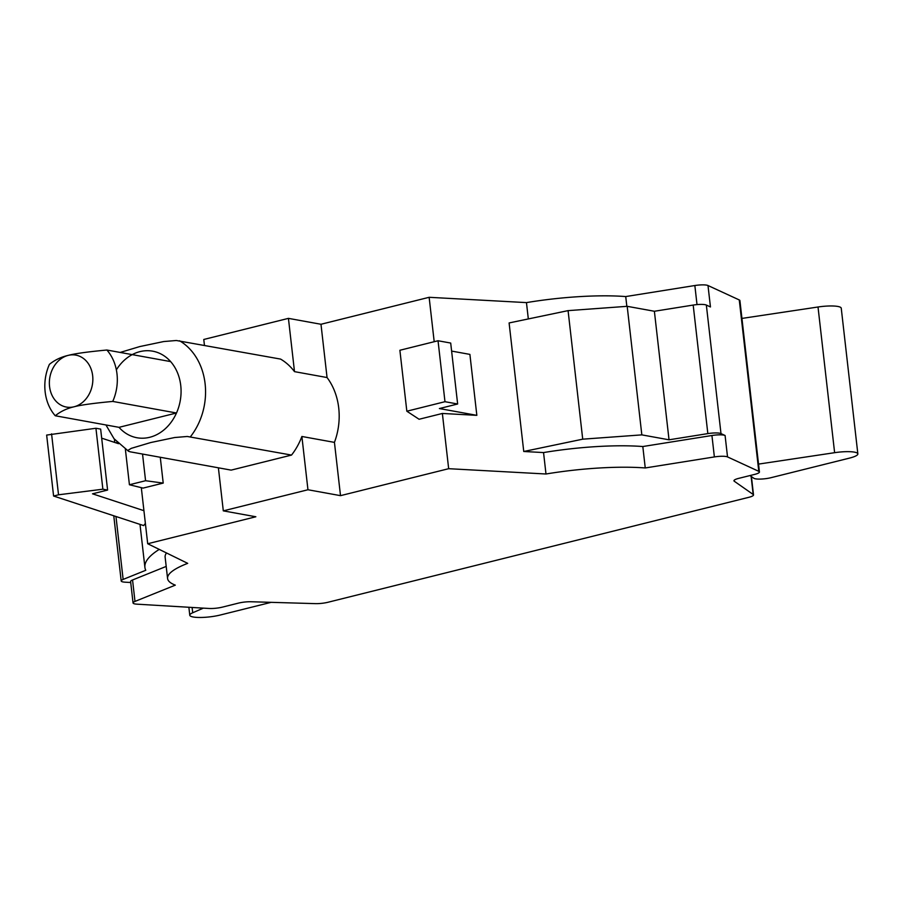 <?xml version="1.0" encoding="UTF-8"?>
<svg xmlns="http://www.w3.org/2000/svg" width="903" height="903" viewBox="0 0 903 903"><rect width="100%" height="100%" fill="white"/><g stroke="black" fill="none" stroke-linecap="round" stroke-linejoin="round"><path stroke-width="1.35" d="M749.975 475.565L753.847 478.274A11.175 2.224 173.5 0 0 770.959 477.698L849.52 458.103A19.516 3.894 173.5 0 0 857.85 453.893L841.246 308.205A19.516 3.894 173.5 0 0 818.016 306.997L741.939 318.42M857.85 453.893A19.516 3.894 173.5 0 0 834.62 452.685L758.543 464.097M271.126 602.346L220.23 615.033A19.516 3.894 -6.5 0 1 200.376 617.471A19.516 3.894 -6.5 0 1 189.777 615.236A19.516 3.894 -6.5 0 1 192.711 612.765L203.378 608.137M107.592 490.058L100.651 429.106L95.932 428.259L102.874 489.2L107.592 490.058L92.524 493.817L143.938 510.692M51.573 433.846L58.526 494.799L53.593 496.029L46.651 435.077L95.932 428.259M102.874 489.2L58.526 494.799M145.394 523.503A212.374 42.328 173.5 0 0 143.667 525.591L53.593 496.029M118.53 443.689L101.678 438.158M582.717 439.174L641.83 434.874L627.19 306.32L568.077 310.632L509.1 322.947L523.751 451.489L582.717 439.174L568.077 310.632M641.83 434.874L669.033 439.806L654.382 311.264L627.19 306.32M759.434 471.976A11.175 2.224 -6.5 0 1 754.671 474.391L738.722 478.364A11.175 2.224 173.5 0 0 733.947 480.78A11.175 2.224 173.5 0 0 734.274 481.231L753.181 494.472A11.175 2.224 -6.5 0 1 753.508 494.923A11.175 2.224 -6.5 0 1 748.734 497.339L328.015 602.256A11.175 2.224 -6.5 0 1 315.395 603.633L250.989 601.748A11.175 2.224 173.5 0 0 238.369 603.136L222.431 607.121A11.175 2.224 -6.5 0 1 208.954 608.464L137.019 604.175A11.175 2.224 -6.5 0 1 133.046 602.933A11.175 2.224 -6.5 0 1 134.987 601.409L175.306 585.144A105.369 20.995 -6.5 0 1 167.574 578.484A105.369 20.995 -6.5 0 1 187.7 563.348L147.697 543.741L255.854 516.764L223.301 510.861L307.957 489.753L340.51 495.657L448.667 468.691L545.988 473.996A105.369 20.995 -6.5 0 1 645.25 467.957L714.375 456.929A11.175 2.224 -6.5 0 1 727.525 456.918L758.802 471.343A11.175 2.224 -6.5 0 1 759.434 471.976L739.907 300.586A11.175 2.224 173.5 0 0 739.275 299.954L707.997 285.529L710.447 306.952L706.349 305.056A11.175 2.224 173.5 0 0 693.188 305.067L654.382 311.264M669.033 439.806L707.839 433.609A11.175 2.224 -6.5 0 1 720.989 433.598L725.086 435.494A11.175 2.224 173.5 0 0 711.925 435.506L642.812 446.534A105.369 20.995 173.5 0 0 543.55 452.572L523.751 451.489M438.034 340.758L399.882 350.262L406.835 411.215L444.976 401.7L457.64 404.002L450.699 343.05L438.034 340.758L444.976 401.7M451.613 351.086L469.899 354.394L476.84 415.346L439.389 408.551L457.64 404.002M130.721 582.514L125.156 582.187A11.175 2.224 -6.5 0 1 121.194 580.956A11.175 2.224 -6.5 0 1 123.135 579.421L145.767 570.29A212.374 42.328 -6.5 0 1 144.909 567.389A212.374 42.328 -6.5 0 1 159.244 549.396M55.264 415.764C60.512 411.475 66.766 408.483 74.035 406.79A26.401 21.582 100.3 0 1 49.552 386.461A26.401 21.582 100.3 0 1 68.176 355.387A26.401 21.582 100.3 0 1 92.659 375.716A26.401 21.582 100.3 0 1 74.035 406.79C80.739 404.995 93.641 403.212 112.74 401.429L176.491 412.998A43.999 35.973 100.3 0 1 119.015 427.333L55.264 415.764A43.999 35.973 100.3 0 1 45.15 391.857A43.999 35.973 100.3 0 1 49.405 364.361C54.654 360.071 60.907 357.08 68.176 355.387C74.881 353.592 87.783 351.809 106.881 350.025A43.999 35.973 100.3 0 1 116.995 373.944A43.999 35.973 100.3 0 1 112.74 401.429M406.835 411.215L419.094 419.263L442.368 413.461L476.84 415.346M119.015 427.333L176.491 412.998A43.999 35.973 100.3 0 0 180.747 385.502A43.999 35.973 100.3 0 0 170.633 361.595L106.881 350.025M125.382 449.299L129.422 484.753L143.103 488.094L163.217 483.082L145.575 480.723L129.422 484.753M145.575 480.723L142.539 454.051M166.197 566.418L132.549 579.986A11.175 2.224 173.5 0 0 130.608 581.509L133.046 602.933M545.988 473.996L543.55 452.572M645.25 467.957L642.812 446.534M166.524 552.963A105.369 20.995 173.5 0 0 165.125 557.061L167.574 578.484M707.997 285.529A11.175 2.224 173.5 0 0 694.847 285.529L625.723 296.568A105.369 20.995 173.5 0 0 526.46 302.607L429.139 297.301L320.983 324.267L288.429 318.364L203.773 339.472L204.439 345.273M626.84 306.354L625.723 296.568M528.323 318.94L526.46 302.607M448.667 468.691L442.368 413.461M434.196 341.706L429.139 297.301M340.51 495.657L334.437 442.38A61.607 50.376 -79.7 0 0 338.727 407.975A61.607 50.376 -79.7 0 0 327.055 377.544L320.983 324.267M291.522 455.078L231.145 470.124L130.088 451.793L128.373 451.161L128.395 450.1L131.274 448.351L150.745 442.538L174.651 437.526L187.271 436.476L291.522 455.078A61.607 50.376 -79.7 0 0 301.884 436.476L334.437 442.38M307.957 489.753L301.884 436.476M160.271 457.268L163.217 483.082M147.697 543.741L141.308 487.654M327.055 377.544L294.502 371.641L288.429 318.364M294.502 371.641A61.607 50.376 -79.7 0 0 280.585 359.089L176.333 340.499L163.714 341.548L139.818 346.56L120.167 352.441M223.301 510.861L218.391 467.81M834.62 452.685L818.016 306.997M192.102 607.459L192.711 612.765M707.839 433.609L693.188 305.067M123.135 579.421L115.968 516.505M720.989 433.598L706.349 305.056M134.987 601.409L132.549 579.986M714.375 456.929L711.925 435.506M727.525 456.918L725.086 435.494M753.181 494.472L751.115 476.355M734.274 481.231L734.162 480.261M758.802 471.343L739.275 299.954M697.014 304.593L694.847 285.529M116.961 443.17L116.826 441.951M179.516 340.758A61.607 50.376 100.3 0 1 205.105 383.73A61.607 50.376 100.3 0 1 190.454 436.736M116.363 369.858A43.999 35.973 100.3 0 1 170.633 361.595M188.874 607.267L189.777 615.236M144.909 567.389L139.999 524.395M121.194 580.956L113.767 515.771M753.508 494.923L751.42 476.57M114.76 442.447L114.388 439.151M105.944 424.963L114.026 438.711L128.621 451.331"/></g></svg>
